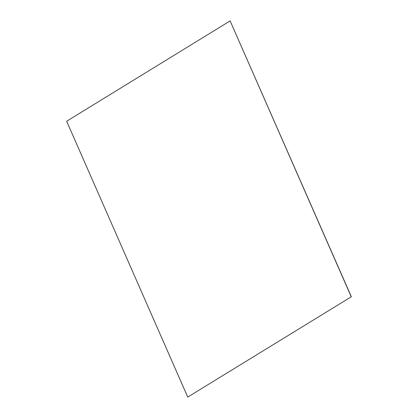 <?xml version="1.0" encoding="UTF-8"?>
<svg xmlns="http://www.w3.org/2000/svg" width="418" height="418" viewBox="0 0 418 418"><rect width="100%" height="100%" fill="white"/><g stroke="black" fill="none" stroke-linecap="round" stroke-linejoin="round"><path stroke-width="0.31" stroke-dasharray="2.09 1.57" d="M66.65 121.246L187.875 397.1M230.266 20.921L66.796 121.267"/><path stroke-width="0.63" d="M187.734 397.079L351.35 296.754L230.125 20.9L66.65 121.246L187.734 397.079L351.35 296.754M351.204 296.733L230.125 20.9"/></g></svg>
